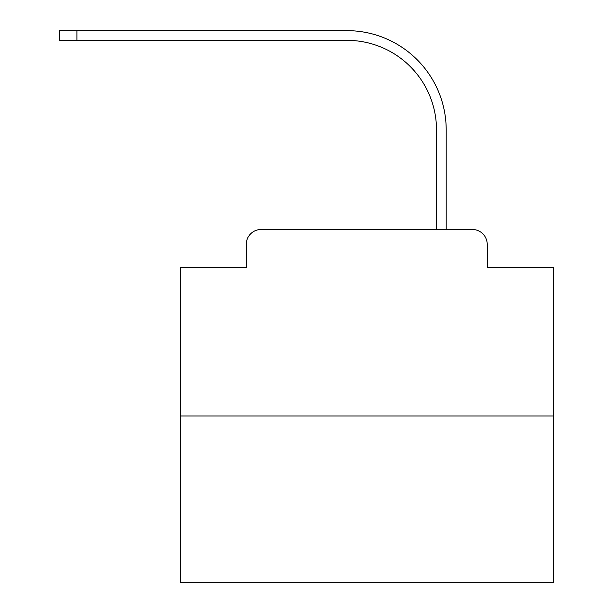 <?xml version="1.0" encoding="UTF-8"?>
<svg xmlns="http://www.w3.org/2000/svg" width="613" height="613" viewBox="0 0 613 613"><rect width="100%" height="100%" fill="white"/><g stroke="black" fill="none" stroke-linecap="round" stroke-linejoin="round"><path stroke-width="0.92" d="M246.257 244.395L246.257 267.521L246.257 244.395A14.919 14.919 0 0 1 261.176 229.469L308.554 229.469M553.255 415.982L180.23 415.982L180.23 582.35L553.255 582.35L553.255 267.521L487.228 267.521L487.228 244.395A14.919 14.919 0 0 0 472.309 229.469L261.176 229.469M180.23 415.982L180.23 267.521L246.257 267.521M424.932 229.469L436.502 229.469L436.502 129.872A89.529 89.529 0 0 0 346.973 40.351A89.529 89.529 0 0 1 436.502 129.872A89.529 89.529 0 0 0 346.973 40.351A89.529 89.529 0 0 1 436.502 129.872A89.529 89.529 0 0 0 346.973 40.351A89.529 89.529 0 0 1 436.502 129.872A89.529 89.529 0 0 0 346.973 40.351A89.529 89.529 0 0 1 436.502 129.872A89.529 89.529 0 0 0 346.973 40.351A89.529 89.529 0 0 1 436.502 129.872A89.529 89.529 0 0 0 346.973 40.351A89.529 89.529 0 0 1 436.502 129.872A89.529 89.529 0 0 0 346.973 40.351A89.529 89.529 0 0 1 436.502 129.872A89.529 89.529 0 0 0 346.973 40.351A89.529 89.529 0 0 1 436.502 129.872A89.529 89.529 0 0 0 346.973 40.351A89.529 89.529 0 0 1 436.502 129.872A89.529 89.529 0 0 0 346.973 40.351A89.529 89.529 0 0 1 436.502 129.872A89.529 89.529 0 0 0 346.973 40.351A89.529 89.529 0 0 1 436.502 129.872A89.529 89.529 0 0 0 346.973 40.351A89.529 89.529 0 0 1 436.502 129.872A89.529 89.529 0 0 0 346.973 40.351A89.529 89.529 0 0 1 436.502 129.872A89.529 89.529 0 0 0 346.973 40.351A89.529 89.529 0 0 1 436.502 129.872A89.529 89.529 0 0 0 346.973 40.351A89.529 89.529 0 0 1 436.502 129.872A89.529 89.529 0 0 0 346.973 40.351A89.529 89.529 0 0 1 436.502 129.872M446.195 229.469L446.195 129.872L446.195 229.469L446.195 129.872L446.195 229.469L446.195 129.872L446.195 229.469L446.195 129.872L446.195 229.469L446.195 129.872L446.195 229.469L446.195 129.872L446.195 229.469L446.195 129.872L446.195 229.469L446.195 129.872L446.195 229.469L446.195 129.872L446.195 229.469L446.195 129.872L446.195 229.469L446.195 129.872L446.195 229.469L446.195 129.872L446.195 229.469L446.195 129.872L446.195 229.469L446.195 129.872L446.195 229.469L446.195 129.872L446.195 229.469L446.195 129.872L446.195 229.469L472.309 229.469M487.228 267.521L487.228 244.395M59.745 30.65L76.909 30.65L76.909 40.351L59.745 40.351L59.745 30.65M446.195 129.872A99.222 99.222 0 0 0 346.973 30.65L76.909 30.65M76.909 40.351L346.973 40.351"/></g></svg>
